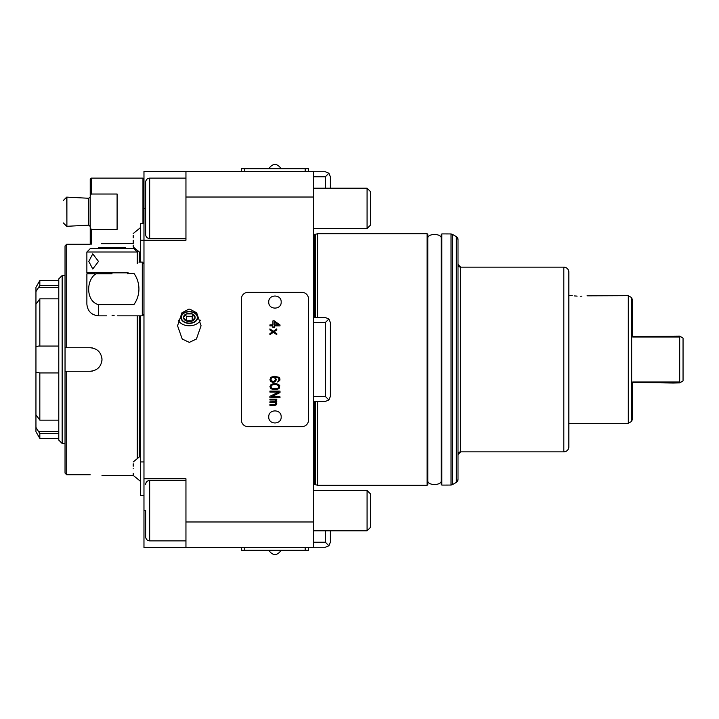 <?xml version="1.0" encoding="UTF-8"?>
<svg xmlns="http://www.w3.org/2000/svg" width="719" height="719" viewBox="0 0 719 719"><rect width="100%" height="100%" fill="white"/><g stroke="black" fill="none" stroke-linecap="round" stroke-linejoin="round"><path stroke-width="1.08" d="M314.257 401.454L314.257 484.615L313.583 484.795A1.339 1.339 0 0 1 314.257 484.615L314.931 484.615L314.931 401.454M314.931 317.519L314.931 234.385L313.583 234.205A1.339 1.339 180 0 0 314.257 234.385L314.257 317.519M145.651 208.357L145.651 182.159L145.651 234.556L145.651 208.357L143.971 208.357L143.971 171.41L185.951 171.41L185.951 197.024L313.583 197.024L313.583 171.41L185.951 171.41M145.651 510.643L145.651 536.841L145.651 510.643L143.971 510.643L143.971 208.357M94.477 273.849L86.873 273.849L86.873 304.083L86.918 273.849M87.017 273.849L87.592 273.849M88.311 273.849L88.904 273.849M89.92 273.849L92.329 273.849M458.012 239.517L456.331 236.605A3.361 3.361 180 0 1 458.012 239.517L458.012 479.483A3.361 3.361 -0 0 1 456.331 482.395L456.331 236.605L452.467 234.376L452.467 484.624L451.029 485.064L451.029 233.936L441.843 233.909L441.843 485.091L451.029 485.064M568.855 446.832L568.855 446.832C568.549 449.887 566.869 451.568 563.813 451.865L563.813 267.135L460.699 267.135A2.687 2.687 180 0 1 458.012 264.448L460.699 267.135L460.699 451.865A2.687 2.687 -0 0 0 458.012 454.552L460.699 451.865L563.813 451.865A5.042 5.042 180 0 0 568.855 446.832L568.855 272.168A5.042 5.042 0 0 0 563.813 267.135L563.813 267.135C566.869 267.432 568.549 269.113 568.855 272.168M189.313 342.388L196.413 339.017L201.068 325.761L196.673 312.81L189.879 309.161L188.746 309.161L181.952 312.81L177.557 325.761L182.213 339.017L189.313 342.388M178.222 320.234A11.756 8.313 180 0 0 189.313 325.779A11.756 8.313 180 0 0 200.394 320.234M143.971 263.774L142.29 262.093L142.29 315.839L143.971 314.158M143.971 179.13L142.964 178.123L142.964 223.474M127.721 273.849L127.721 273.301C142.146 258.876 142.146 258.876 127.721 273.301L133.896 273.301C137.203 278.001 138.884 283.223 138.929 288.966C138.884 294.709 137.203 299.931 133.896 304.631L98.629 304.631C85.921 301.755 85.804 280.024 95.915 273.849L112.056 273.849M142.964 178.123L91.232 178.123L91.232 194.022L117.098 194.022L117.098 229.406L91.232 229.406L90.226 227.411L90.226 244.217C105.396 243.57 105.396 243.57 90.226 244.217C105.396 243.57 105.396 243.57 90.226 244.217L66.714 244.217L66.714 347.744L90.226 347.744C97.371 348.445 101.289 352.364 101.981 359.5A11.756 11.756 0 0 0 101.756 357.208M189.313 323.397A8.394 5.941 0 0 1 180.918 317.465A8.394 5.941 0 0 1 189.313 311.525A8.394 5.941 0 0 1 197.707 317.465A8.394 5.941 0 0 1 189.313 323.397M180.918 317.385A8.394 5.941 180 0 0 189.313 323.244A8.394 5.941 180 0 0 197.707 317.385M370.68 191.811L367.076 188.207L370.68 191.811L370.68 224.903L367.076 228.507L367.076 188.207L313.583 188.207M370.68 494.097L367.076 490.493L370.68 494.097L370.68 527.189L367.076 530.793L367.076 490.493L313.583 490.493M112.056 315.282C105.037 315.884 105.037 315.884 112.056 315.282C119.084 315.884 119.084 315.884 112.056 315.282L114.132 315.362M189.313 311.794A8.017 5.671 0 0 1 197.33 317.465A8.017 5.671 0 0 1 189.313 323.128A8.017 5.671 0 0 1 181.296 317.465A8.017 5.671 0 0 1 189.313 311.794M317.618 317.519L317.618 233.711L315.282 234.34L315.282 317.519M427.113 233.711L427.787 234.385L427.787 484.615L427.113 485.289L427.113 233.711L317.618 233.711M139.288 252.504L139.288 262.093M139.288 315.839L139.288 456.421M185.313 314.94L186.401 316.279L186.401 321.025A5.815 4.116 180 0 0 189.313 321.573A5.815 4.116 180 0 0 192.216 321.025L192.216 316.279L193.312 314.94M189.313 320.71L192.216 321.025L195.128 317.465L192.216 313.897L186.401 313.897L183.498 317.465L186.401 321.025L189.313 320.71M137.248 251.353L137.248 263.774L137.248 252.018L86.873 252.018L90.226 248.657L133.896 248.657L137.248 252.018M137.248 315.839L137.248 457.572M101.397 243.678L133.213 243.624M86.873 252.018L86.873 272.843L128.18 272.843M92.517 347.969A11.756 11.756 0 0 0 90.226 347.744M98.512 261.428L92.76 268.978L88.797 261.428L92.76 253.87L98.512 261.428M441.843 485.091L441.214 484.417L441.214 234.583L441.843 233.909M125.492 248.657L125.492 247.651L98.629 247.651L98.629 248.657M62.149 443.47L58.787 440.109L58.787 278.891L62.149 275.53L62.149 443.47L65.034 443.47M580.269 296.192C569.87 295.635 569.87 295.635 580.269 296.192C590.667 295.635 590.667 295.635 580.269 296.192L581.869 296.174M587.037 295.833L628.298 295.68L628.298 423.32L568.855 423.32M574.589 295.94L577.123 296.12M628.298 423.32L631.659 421.379L631.659 297.621L628.298 295.68M632.666 335.89L633.349 336.564L679.689 336.106L683.05 338.047L683.05 380.953L680.857 382.22L679.689 381.996L679.689 337.004L632.666 337.004L632.666 299.041L631.659 299.041M680.857 382.22L679.689 382.894L672.975 383.011L633.349 382.436L632.666 383.11M680.857 336.78L679.689 337.004M631.659 419.959L632.666 419.959L632.666 381.996L679.689 381.996M58.787 433.575L39.833 433.575L35.95 427.401L35.95 414.737L39.833 420.139L58.787 420.139M39.833 433.575L39.833 438.428L35.95 431.715L35.95 427.401M58.787 372.936L39.833 372.936L39.833 420.139M39.833 372.936L35.95 372.163L35.95 287.285L39.833 280.572L39.833 285.425L58.787 285.425M35.95 414.737L35.95 372.163M58.787 298.861L39.833 298.861L35.95 304.263M35.95 346.837L38.574 346.064L58.787 346.064M39.833 298.861L39.833 346.064M35.95 291.599L39.833 285.425M66.714 347.744L65.034 347.744L66.714 347.744M65.034 473.093L66.714 474.783L65.034 473.093L65.034 371.256L66.714 371.256L65.034 371.256L65.034 245.907L66.714 244.217L65.034 245.907M101.756 361.801A11.756 11.756 0 0 0 101.981 359.5C101.289 366.636 97.371 370.555 90.226 371.256A11.756 11.756 0 0 0 92.535 371.031M90.226 371.256L66.714 371.256L66.714 474.783L90.226 474.783C105.396 475.43 105.396 475.43 90.226 474.783C105.396 475.43 105.396 475.43 90.226 474.783M186.401 316.279L192.216 316.279M192.216 321.025A5.815 4.116 180 0 0 195.128 317.465A5.815 4.116 180 0 0 192.216 313.897A5.815 4.116 180 0 0 186.401 313.897A5.815 4.116 180 0 0 183.498 317.465A5.815 4.116 180 0 0 186.401 321.025M274.209 324.907L278.28 324.907L274.209 322.049L274.209 324.907M272.923 381.501L274.209 381.331L275.278 379.992L275.071 378.311L273.571 377.304L271.638 377.808L270.991 378.814L271.207 380.495L272.923 381.501M278.28 385.366L275.71 384.521L272.923 384.692L271.638 385.366L270.991 386.705L271.638 388.053L272.923 388.718L276.995 388.718L278.711 387.55L278.28 385.366M133.213 463.809L133.213 466.236M133.213 235.419L133.213 237.836M133.213 240.263C133.213 231.599 133.213 231.599 133.213 240.263C133.213 248.927 133.213 248.927 133.213 240.263L133.213 242.689M427.113 485.289L317.618 485.289L317.618 401.454M91.232 178.123L90.226 179.13L90.226 196.017L91.232 194.022M91.232 244.217L91.232 229.406L90.226 227.411L90.226 196.017M133.213 468.662C133.213 477.326 133.213 477.326 133.213 468.662C133.213 459.989 133.213 459.989 133.213 468.662M101.981 475.376L133.213 475.376L133.213 473.506M140.609 253.025L133.213 246.985L133.213 245.116M133.896 273.301A26.873 26.873 0 0 1 134.21 273.75M134.21 304.182A26.873 26.873 0 0 1 133.896 304.631M279.997 324.907L279.997 325.914L274.209 325.914L274.209 327.594L272.923 327.594L272.923 325.914L269.922 325.914L269.922 324.907L272.923 324.907L272.923 320.872L274.209 320.872L279.997 324.907M276.779 329.94L273.993 331.792L276.779 333.634L276.779 334.65L273.355 332.295L269.922 334.65L269.922 333.634L272.708 331.792L269.922 329.94L269.922 328.934L273.355 331.288L276.779 328.934L276.779 329.94M274.856 382.005L272.708 382.337L270.775 381.501L269.922 379.821L270.775 377.304L274.209 376.298L279.143 377.304L279.997 378.985L279.781 380.495L277.642 382.005L278.927 379.821L278.711 378.311L277.642 377.466L275.278 377.133L276.357 379.821L274.856 382.005M275.925 383.685L278.496 384.35L279.781 385.699L279.143 388.557L275.925 389.725L272.923 389.563L270.775 388.557L269.922 386.705L270.775 384.863L272.923 383.847L275.925 383.685M269.922 392.08L269.922 391.073L279.997 391.073L279.997 392.583L271.423 396.78L279.997 396.78L279.997 397.787L269.922 397.787L269.922 396.277L278.711 392.08L269.922 392.08M269.922 399.971L269.922 399.135L276.779 399.135L276.779 399.971L276.141 399.971L276.779 401.481L275.925 402.496L276.779 403.503L276.563 404.671L275.071 405.345L269.922 405.345L269.922 404.509L275.071 404.509L275.925 403.835L275.071 402.658L269.922 402.658L269.922 401.822L275.494 401.651L275.925 400.816L275.278 399.971L269.922 399.971M281.174 416.939C281.56 424.947 268.367 424.956 268.744 416.939C268.358 408.922 281.551 408.913 281.174 416.939M281.174 302.061C281.56 310.078 268.367 310.087 268.744 302.061C268.358 294.053 281.551 294.044 281.174 302.061M140.609 315.839L140.609 495.526L143.971 495.526M143.971 223.474L140.609 223.474L140.609 262.093M241.368 547.59L241.368 550.278L308.55 550.278L308.55 547.59M241.368 299.041A6.714 6.714 0 0 1 248.091 292.327L301.827 292.327A6.714 6.714 0 0 1 308.55 299.041L308.55 419.959A6.714 6.714 0 0 1 301.827 426.673L248.091 426.673A6.714 6.714 0 0 1 241.368 419.959L241.368 299.041M143.971 315.147L142.982 315.147M308.55 171.41L308.55 168.722L241.368 168.722L241.368 171.41M330.381 188.207L330.381 176.784L328.907 173.216L325.339 171.742L313.583 171.742M313.583 547.258L325.339 547.258L328.907 545.784L330.381 542.216L330.381 530.793M313.583 401.454L325.339 401.454L328.907 399.98L330.381 396.412L330.381 322.552L328.907 318.993L325.339 317.519L313.583 317.519M185.951 547.59L313.583 547.59L313.583 521.976L185.951 521.976L185.951 547.59L143.971 547.59L143.971 510.643M185.951 521.976L185.951 478.737L143.971 478.737M140.609 240.263L185.951 240.263L185.951 197.024M325.339 188.207L325.339 176.784L328.907 173.216M328.907 545.784L325.339 542.216L325.339 530.793M328.907 399.98L325.339 396.412L325.339 322.552L328.907 318.993M313.583 521.976L313.583 197.024M427.787 238.169C427.49 233.28 441.511 233.28 441.214 238.169L441.214 480.831C441.511 485.72 427.49 485.72 427.787 480.831L427.787 238.169M185.951 178.123L149.678 178.123L149.678 238.582C147.233 238.34 145.894 237 145.651 234.556M185.951 480.418L149.678 480.418L149.678 540.877C147.233 540.634 145.894 539.286 145.651 536.841M90.226 226.503L88.814 225.155L88.814 198.273L66.894 197.123L66.894 226.305L66.714 197.114L63.362 200.475M58.787 431.661L38.574 431.661M38.574 287.339L58.787 287.339M315.282 401.454L315.282 484.66L317.618 485.289M98.629 304.631L98.629 315.839C91.484 315.138 87.565 311.219 86.873 304.083M143.971 461.94L140.609 461.94M244.73 547.59L244.73 550.278M305.189 547.59L305.189 550.278M244.73 168.722L244.73 171.41M305.189 168.722L305.189 171.41M325.339 176.784L313.583 176.784M325.339 542.216L313.583 542.216M325.339 322.552L313.583 322.552M325.339 396.412L313.583 396.412M149.678 178.123C147.233 178.366 145.894 179.714 145.651 182.159M149.678 480.418C147.233 480.66 145.894 482 145.651 484.444M452.467 484.624L456.331 482.395L458.012 479.483M66.714 226.314L63.362 222.953M138.929 262.093L142.29 262.093M62.149 275.53L65.034 275.53M572.207 295.68L568.855 295.68M58.787 438.428L39.833 438.428M58.787 280.572L39.833 280.572M451.029 233.936L452.467 234.376M88.814 225.155L66.894 226.305M88.814 198.273L90.226 196.925M96.103 273.849L96.103 272.843M370.68 527.189L367.076 530.793L313.583 530.793M370.68 224.903L367.076 228.507L313.583 228.507M133.213 475.376L140.609 481.424L133.213 475.376M133.213 461.94L140.609 455.9M133.213 233.549L140.609 227.501M268.744 550.278C272.887 555.976 277.031 555.976 281.174 550.278C277.031 555.976 272.887 555.976 268.744 550.278M98.629 315.839L106.619 315.839M117.503 315.839L142.29 315.839M268.744 168.722C272.887 163.024 277.031 163.024 281.174 168.722C277.031 163.024 272.887 163.024 268.744 168.722M185.951 540.877L149.678 540.877M185.951 238.582L149.678 238.582"/></g></svg>
